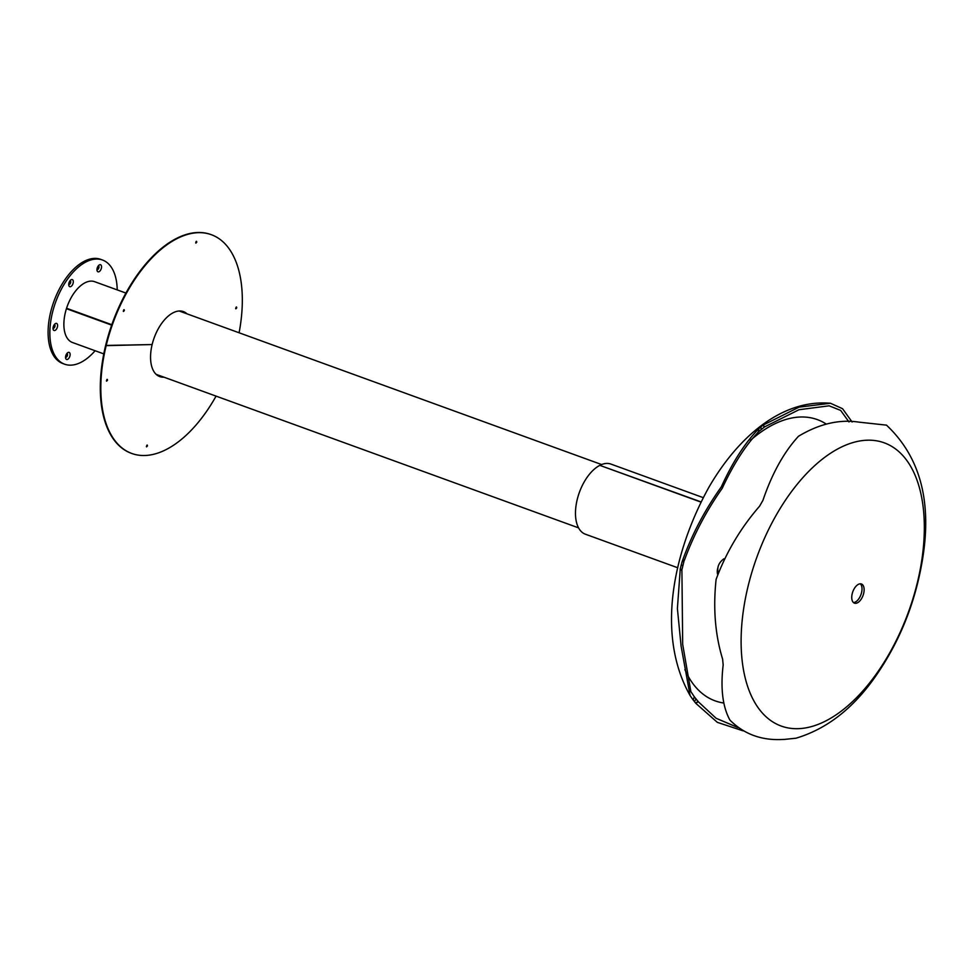<?xml version="1.0" encoding="UTF-8"?>
<svg xmlns="http://www.w3.org/2000/svg" width="974" height="974" viewBox="0 0 974 974"><rect width="100%" height="100%" fill="white"/><g stroke="black" fill="none" stroke-linecap="round" stroke-linejoin="round"><path stroke-width="1.46" d="M723.84 558.82A372.458 64.345 13.6 0 0 718.106 566.746A372.458 64.345 13.6 0 0 718.13 572.383M718.106 566.746L717.595 568.877A372.458 64.345 13.6 0 0 717.546 574.185M797.852 728.686A150.702 80.611 110 0 0 923.535 510.534A150.702 80.611 110 0 0 776.862 514.016A150.702 80.611 110 0 0 797.852 728.686M860.298 583.803A10.203 5.454 -70 0 1 861.418 583.986A10.203 5.454 -70 0 1 863.061 595.431A10.203 5.454 -70 0 1 854.454 603.149A10.203 5.454 -70 0 1 852.481 592.703A10.203 5.454 -70 0 1 860.298 583.803A10.203 5.454 110 0 1 860.943 594.664A10.203 5.454 110 0 1 853.467 602.565M784.46 739.412L795.989 738.207C826.463 729.112 852.834 708.719 875.078 677.027C898.892 643.023 914.513 604.939 921.94 562.753C932.581 503.278 920.759 457.403 886.486 425.139L859.141 422.168C839.478 419.1 819.268 423.8 798.485 436.267C783.9 452.155 772.041 473.534 762.91 500.405L759.537 506.249C740.63 527.993 726.154 552.368 716.109 579.396C713.005 608.19 715.172 634.768 722.611 659.118L723.171 664.901C720.395 688.472 722.647 706.881 729.94 720.103C743.929 734.092 761.388 740.557 782.341 739.485L784.46 739.412M701.024 501.902L600.094 465.45M600.106 465.219A37.316 19.955 -70 0 1 610.905 464.074L703.204 497.629M677.721 567.757L585.411 534.215A37.316 19.955 -70 0 1 576.742 501.622A37.316 19.955 -70 0 1 599.838 465.353L700.927 502.097M723.219 702.936A149.619 80.026 -70 0 1 684.892 669.601M750.443 440.358A149.619 80.026 -70 0 1 826.049 423.933M742.992 730.817L717.314 722.343L695.838 703.35L693.086 699.831M680.376 568.743L681.91 570.508L682.689 644.398L690.858 691.613L694.292 696.739L693.245 700.087L690.079 695.521L681.118 646.261L677.393 608.567L680.278 568.767L682.007 562.01C691.345 535.603 704.446 510.559 721.308 486.878C732.716 461.907 745.256 442.476 758.916 428.572L763.019 425.163L799.057 407.144L830.481 403.26L842.547 408.703L852.092 421.986M694.292 696.739L698.212 701.682L716.121 718.276L737.878 727.529M684.272 559.989L681.715 570.569M758.916 428.572L758.32 432.091C745.536 445.362 733.495 464.111 722.209 488.339C706.26 510.973 693.646 534.957 684.381 560.306L682.007 562.01M848.987 421.949L840.647 410.407L829.13 405.817L798.997 409.725L764.444 426.965L757.796 432.383M698.212 701.682L695.838 703.35M694.438 701.597L696.045 698.93M761.218 429.546L760.901 426.88M763.141 425.151L764.687 426.904M682.981 565.31L681.106 565.334M763.019 425.163L764.444 426.965M698.078 701.292L695.753 703.191M186.996 313.847A34.589 18.494 110 0 0 183.392 311.583A34.589 18.494 110 0 0 152.139 344.553L105.642 345.453A116.393 62.251 -70 0 1 210.81 234.515A116.393 62.251 -70 0 1 211.066 234.612M186.472 313.652A34.589 18.494 110 0 0 183.124 311.497M131.551 453.385A116.393 62.251 110 0 1 131.283 453.287A116.393 62.251 110 0 1 105.642 345.453L106.166 345.636A116.393 62.251 -70 0 1 211.334 234.697A116.393 62.251 -70 0 1 239.093 332.779M196.76 242.197L195.896 243.11L196.553 241.321L196.76 242.197M124.355 310.572L123.491 311.473L124.136 309.683L124.355 310.572M236.731 307.906L235.866 308.819L236.524 307.017L236.731 307.906M196.224 241.369L195.689 242.867M123.82 309.732L123.284 311.23M236.207 307.078L235.659 308.563M163.449 376.999A34.589 18.494 -70 0 1 159.493 376.5M163.973 377.182A34.589 18.494 -70 0 1 159.76 376.597A34.589 18.494 -70 0 1 152.139 344.553L106.166 345.636A116.393 62.251 110 0 0 131.819 453.482A116.393 62.251 110 0 0 216.07 396.114M146.392 446.616L146.94 445.13M106.422 380.919L106.957 379.422M147.464 445.958L147.257 445.069L146.599 446.859L147.464 445.958M107.493 380.25L107.286 379.373L106.629 381.163L107.493 380.25M103.792 353.891L72.49 342.519A32.373 17.313 -70 0 1 66.427 308.685L111.645 325.121M111.791 324.707L66.561 308.259A32.373 17.313 -70 0 1 94.612 281.681L125.902 293.052M66.427 308.685L111.681 325.024M117.221 289.899A55.421 29.646 110 0 0 102.489 260.009L100.724 259.364A55.421 29.646 110 0 0 53.923 301.331A55.421 29.646 110 0 0 62.86 363.546L64.613 364.191A55.421 29.646 110 0 0 81.366 362.133A55.421 29.646 110 0 0 95.111 350.737M102.489 260.009A55.421 29.646 110 0 0 55.688 301.964A55.421 29.646 110 0 0 64.613 364.191M68.764 284.335A1.924 1.035 110 0 0 69.191 284.238A1.924 1.035 110 0 0 70.335 282.497A1.924 1.035 110 0 0 70.067 280.755M96.998 269.481A1.924 1.035 110 0 0 97.424 269.372A1.924 1.035 110 0 0 98.569 267.643A1.924 1.035 110 0 0 98.301 265.89M65.575 357.129A1.924 1.035 110 0 0 66.001 357.02A1.924 1.035 110 0 0 67.157 355.291A1.924 1.035 110 0 0 66.877 353.55M53.046 328.165A1.924 1.035 110 0 0 53.473 328.055A1.924 1.035 110 0 0 54.629 326.327A1.924 1.035 110 0 0 54.349 324.586M70.871 286.539A3.774 2.021 110 0 0 73.318 281.669A3.774 2.021 110 0 0 70.822 279.952A3.774 2.021 110 0 0 68.825 285.443A3.774 2.021 110 0 0 70.871 286.539M99.105 271.673A3.774 2.021 110 0 0 101.552 266.815A3.774 2.021 110 0 0 99.056 265.098A3.774 2.021 110 0 0 97.059 270.577A3.774 2.021 110 0 0 99.105 271.673M67.693 359.321A3.774 2.021 110 0 0 70.128 354.463A3.774 2.021 110 0 0 67.632 352.746A3.774 2.021 110 0 0 65.648 358.225A3.774 2.021 110 0 0 67.693 359.321M55.165 330.356A3.774 2.021 110 0 0 57.6 325.499A3.774 2.021 110 0 0 55.116 323.782A3.774 2.021 110 0 0 53.12 329.261A3.774 2.021 110 0 0 55.165 330.356M53.022 328.141A1.924 1.035 110 0 0 53.193 328.238A1.924 1.035 110 0 0 53.777 328.165A1.924 1.035 110 0 0 54.958 326.29A1.924 1.035 110 0 0 54.507 324.61A1.924 1.035 110 0 0 54.325 324.586M65.55 357.105A1.924 1.035 110 0 0 65.721 357.202A1.924 1.035 110 0 0 66.305 357.129A1.924 1.035 110 0 0 67.486 355.254A1.924 1.035 110 0 0 67.036 353.574A1.924 1.035 110 0 0 66.853 353.55M96.974 269.457A1.924 1.035 110 0 0 97.144 269.555A1.924 1.035 110 0 0 97.717 269.481A1.924 1.035 110 0 0 98.91 267.607A1.924 1.035 110 0 0 98.459 265.926A1.924 1.035 110 0 0 98.264 265.89M68.74 284.323A1.924 1.035 110 0 0 68.898 284.408A1.924 1.035 110 0 0 69.483 284.347A1.924 1.035 110 0 0 70.676 282.46A1.924 1.035 110 0 0 70.225 280.792A1.924 1.035 110 0 0 70.031 280.755M690.079 695.521C656.354 635.864 672.182 553.95 708.731 487.536C738.511 436.06 782.39 399.121 830.481 403.26M156.157 374.345L578.593 527.884M179.179 310.998L601.615 464.549"/></g></svg>
